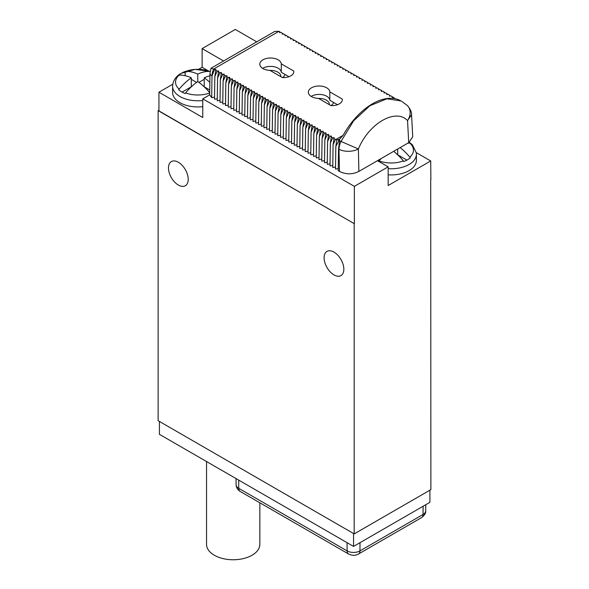 <?xml version="1.0" encoding="UTF-8"?>
<svg xmlns="http://www.w3.org/2000/svg" width="589" height="589" viewBox="0 0 589 589"><rect width="100%" height="100%" fill="white"/><g stroke="black" fill="none" stroke-linecap="round" stroke-linejoin="round"><path stroke-width="0.88" d="M158.934 110.143L158.124 110.614L158.124 420.701L354.195 533.899L430.876 489.628L430.714 179.446M430.876 179.542L430.714 160.952L388.166 185.52L388.166 166.842L354.357 186.36L354.357 223.717L158.934 110.894L158.934 92.215L202.763 117.52L202.763 98.842L209.662 94.858M354.357 223.717L158.124 110.614M354.357 186.36L202.763 98.842M198.618 69.303L202.13 67.279L202.13 48.6L235.291 29.45L256.738 41.834M172.761 84.234L158.934 92.215M430.714 160.952L416.298 152.632M354.195 533.899L354.195 223.813M388.166 166.842L377.49 160.672M223.57 60.984A32.483 18.76 0 0 0 222.995 60.645L222.995 61.315M202.13 48.6L222.995 60.645M388.166 174.815A25.165 14.526 0 0 0 409.031 170.67A25.165 14.526 0 0 0 416.408 160.392L416.408 154.237A25.165 14.526 180 0 1 409.031 164.508A25.165 14.526 0 0 1 388.166 168.653M409.222 142.339A22.875 13.208 0 0 1 410.327 143.215L409.856 143.142A45.53 26.284 120 0 0 407.853 143.142M400.122 147.603A45.53 26.284 60 0 1 409.856 157.167L410.327 157.786A22.875 13.208 0 0 1 407.419 159.84A22.875 13.208 0 0 1 403.855 161.519L403.384 160.9A45.53 26.284 -120 0 0 393.651 151.344M397.708 149.002L397.708 154.789L406.925 160.112M381.098 158.588A45.53 26.284 120 0 0 379.095 160.9L378.624 161.519M211.672 97.634L209.662 94.792L209.986 73.146A6.862 3.895 0.9 0 0 211.996 75.952L211.672 97.634L214.521 97.192M214.47 69.561L213.593 69.06A13.724 7.922 -60 0 0 211.996 75.952L214.47 69.561L215.913 69.34L214.838 76.445L217.216 71.151L218.666 70.93L217.584 78.035L219.969 72.741L221.42 72.513L220.338 79.618L222.716 74.324L224.166 74.104L223.084 81.208L225.469 75.915L226.92 75.686L225.837 82.799L228.215 77.505L229.666 77.277L228.584 84.382L230.969 79.088L232.419 78.867L231.337 85.972L233.715 80.678L235.166 80.45L234.083 87.555L236.469 82.269L237.919 82.04L236.837 89.145L239.215 83.852L240.665 83.631L239.583 90.735L241.969 85.442L243.419 85.214L242.337 92.318L244.722 87.032L246.165 86.804L245.083 93.909L247.468 88.615L248.919 88.394L247.836 95.499L250.222 90.205L251.665 89.977L250.59 97.082L252.968 91.796L254.419 91.567L253.336 98.672L255.722 93.379L257.165 93.158L256.09 100.263L258.468 94.969L259.918 94.741L258.836 101.845L261.221 96.552L262.665 96.331L261.59 103.436L263.968 98.142L265.418 97.921L264.336 105.026L266.721 99.732L268.172 99.504L267.089 106.609L269.467 101.315L270.918 101.094L269.836 108.199L272.221 102.906L273.671 102.685L272.589 109.79L274.967 104.496L276.418 104.268L275.335 111.373L277.721 106.079L279.171 105.858L278.089 112.963L280.467 107.669L281.917 107.448L280.835 114.553L283.221 109.26L284.671 109.031L283.589 116.136L285.967 110.842L287.417 110.622L286.335 117.726L288.72 112.433L290.171 112.212L289.089 119.317L291.474 114.023L292.917 113.795L291.835 120.9L294.22 115.606L295.671 115.385L294.588 122.49L296.974 117.196L298.417 116.975L297.342 124.08L299.72 118.787L301.17 118.558L300.088 125.663L302.474 120.37L303.917 120.149L302.842 127.253L305.22 121.96L306.67 121.739L305.588 128.844L307.973 123.55L309.416 123.322L308.341 130.427L310.72 125.133L312.17 124.912L311.088 132.017L313.473 126.723L314.924 126.495L313.841 133.607L316.219 128.314L317.67 128.085L316.587 135.19L318.973 129.897L320.423 129.676L319.341 136.781L321.719 131.487L323.17 131.259L322.087 138.363L324.473 133.077L325.923 132.849L324.841 139.954L327.219 134.66L328.669 134.439L327.587 141.544L329.973 136.25L331.423 136.022L330.341 143.127L332.719 137.841L334.169 137.612L333.087 144.717L335.472 139.424L336.923 139.188L335.84 146.308L339.691 139.313L338.557 149.017L338.233 170.7L339.47 171.414C345.942 174.58 352.406 174.587 358.878 171.421L408.714 142.648L407.559 120.576L411.571 114.752L412.727 136.81L408.714 142.648M217.275 98.775L214.492 99.21L214.838 76.445M220.021 100.366L217.245 100.793L217.584 78.035M222.775 101.956L219.992 102.383L220.338 79.618M225.528 103.539L222.745 103.973L223.084 81.208M228.274 105.129L225.491 105.556L225.837 82.799M231.028 106.719L228.245 107.146L228.584 84.382M233.774 108.302L230.991 108.737L231.337 85.972M236.528 109.893L233.745 110.32L234.083 87.555M239.274 111.476L236.498 111.91L236.837 89.145M242.027 113.066L239.244 113.5L239.583 90.735M244.774 114.656L241.998 115.083L242.337 92.318M247.527 116.239L244.744 116.674L245.083 93.909M250.273 117.829L247.498 118.264L247.836 95.499M253.027 119.42L250.244 119.847L250.59 97.082M255.773 121.003L252.998 121.437L253.336 98.672M258.527 122.593L255.744 123.027L256.09 100.263M261.273 124.183L258.497 124.61L258.836 101.845M264.027 125.766L261.244 126.201L261.59 103.436M266.773 127.357L263.997 127.784L264.336 105.026M269.526 128.947L266.743 129.374L267.089 106.609M272.28 130.53L269.497 130.964L269.836 108.199M275.026 132.12L272.243 132.547L272.589 109.79M277.78 133.71L274.997 134.137L275.335 111.373M280.526 135.293L277.743 135.728L278.089 112.963M283.28 136.884L280.497 137.311L280.835 114.553M286.026 138.474L283.25 138.901L283.589 116.136M288.779 140.057L285.996 140.491L286.335 117.726M291.526 141.647L288.75 142.074L289.089 119.317M294.279 143.237L291.496 143.664L291.835 120.9M297.025 144.82L294.25 145.255L294.588 122.49M299.779 146.411L296.996 146.838L297.342 124.08M302.525 148.001L299.749 148.428L300.088 125.663M305.279 149.584L302.496 150.018L302.842 127.253M308.025 151.174L305.249 151.601L305.588 128.844M310.778 152.765L307.995 153.192L308.341 130.427M313.525 154.347L310.749 154.782L311.088 132.017M316.278 155.938L313.495 156.365L313.841 133.607M319.032 157.521L316.249 157.955L316.587 135.19M321.778 159.111L318.995 159.545L319.341 136.781M324.532 160.701L321.749 161.128L322.087 138.363M327.278 162.284L324.502 162.719L324.841 139.954M330.031 163.875L327.248 164.309L327.587 141.544M332.778 165.465L330.002 165.892L330.341 143.127M335.531 167.048L332.748 167.482L333.087 144.717M338.263 168.638L335.502 169.072L335.84 146.308M411.571 114.752C411.689 111.917 410.253 108.825 407.271 105.468A13.724 10.808 -46.7 0 1 407.566 120.576L407.566 120.576C395.639 107.92 368.891 123.366 358.384 148.965A13.724 7.436 178.7 0 1 358.384 148.973A13.724 7.436 178.7 0 1 338.984 149.267L339.47 171.414M335.472 139.424L333.786 138.452M332.719 137.841L331.033 136.862M329.973 136.25L328.279 135.271M327.219 134.66L325.533 133.688M324.473 133.077L322.779 132.098M321.719 131.487L320.033 130.508M318.973 129.897L317.28 128.925M316.219 128.314L314.533 127.334M313.473 126.723L311.78 125.744M310.72 125.133L309.034 124.161M307.973 123.55L306.28 122.571M305.22 121.96L303.534 120.981M302.474 120.37L300.78 119.398M299.72 118.787L298.034 117.807M296.974 117.196L295.28 116.217M294.22 115.606L292.534 114.634M291.474 114.023L289.781 113.044M288.72 112.433L287.027 111.461M285.967 110.842L284.281 109.871M283.221 109.26L281.527 108.28M280.467 107.669L278.781 106.697M277.721 106.079L276.027 105.107M274.967 104.496L273.281 103.517M272.221 102.906L270.528 101.934M269.467 101.315L267.781 100.344M266.721 99.732L265.028 98.753M263.968 98.142L262.282 97.17M261.221 96.552L259.528 95.58M258.468 94.969L256.782 93.99M255.722 93.379L254.028 92.407M252.968 91.796L251.282 90.816M250.222 90.205L248.529 89.226M247.468 88.615L245.782 87.643M244.722 87.032L243.029 86.053M241.969 85.442L240.275 84.463M239.215 83.852L237.529 82.88M236.469 82.269L234.775 81.289M233.715 80.678L232.029 79.699M230.969 79.088L229.276 78.116M228.215 77.505L226.529 76.526M225.469 75.915L223.776 74.936M222.716 74.324L221.03 73.353M219.969 72.741L218.276 71.762M217.216 71.151L215.53 70.172M209.986 73.146L210.972 68.258L274.754 31.431L278.987 31.305L279.856 31.813L279.473 32.645L280.916 32.424L282.61 33.396L282.219 34.236L283.67 34.007L285.356 34.987L284.973 35.819L286.416 35.598L288.109 36.577L287.719 37.409L289.17 37.188L290.856 38.16L290.473 38.999L291.916 38.771L293.609 39.75L293.219 40.582L294.669 40.361L296.363 41.333L295.972 42.172L297.423 41.952L299.109 42.923L298.719 43.763L300.169 43.534L301.863 44.514L301.472 45.346L302.923 45.125L304.609 46.097L304.218 46.936L305.669 46.715L307.362 47.687L306.972 48.526L308.422 48.298L310.108 49.277L309.718 50.109L311.169 49.888L312.862 50.86L312.472 51.699L313.922 51.479L315.608 52.45L315.218 53.29L316.668 53.062L318.362 54.041L317.972 54.873L319.422 54.652L321.108 55.624L320.725 56.463L322.168 56.242L323.862 57.214L323.471 58.053L324.922 57.825L326.608 58.804L326.225 59.636L327.668 59.415L329.361 60.387L328.971 61.227L330.422 61.006L332.108 61.978L331.725 62.817L333.168 62.589L334.861 63.568L334.471 64.4L335.921 64.179L337.607 65.151L337.225 65.99L338.675 65.762L340.361 66.741L339.971 67.58L341.421 67.352L343.115 68.331L342.724 69.163L344.175 68.942L345.861 69.914L345.471 70.754L346.921 70.525L348.614 71.505L348.224 72.344L349.675 72.116L351.361 73.095L350.97 73.927L352.421 73.706L354.114 74.678L353.724 75.517L355.174 75.289L356.86 76.268L356.47 77.107L357.921 76.879L359.614 77.858L359.224 78.69L360.674 78.47L362.36 79.441L361.97 80.281L363.42 80.052L365.114 81.032L364.724 81.864L366.174 81.643L367.86 82.622L367.477 83.454L368.92 83.233L370.614 84.205L370.223 85.044L371.674 84.816L373.36 85.795L372.977 86.627L374.42 86.406L376.113 87.378L375.723 88.217L377.174 87.997L378.86 88.968L378.477 89.808L379.92 89.58L381.613 90.559L381.223 91.391L382.673 91.17L384.359 92.142L383.976 92.981L385.427 92.76L387.113 93.732L386.723 94.571L388.173 94.343L389.866 95.322L389.476 96.154L390.927 95.933L392.613 96.905L392.222 97.745L393.673 97.524L395.241 98.753M330.944 105.593L318.502 98.415A10.749 6.207 180 0 1 308.334 92.215A10.749 6.207 180 0 1 318.796 86.009A10.749 6.207 180 0 1 329.825 91.877L342.268 99.055A10.293 5.942 180 0 1 342.327 99.688A10.293 5.942 180 0 1 330.944 105.593M282.411 77.579L269.968 70.393A10.749 6.207 180 0 1 259.808 64.194A10.749 6.207 180 0 1 270.263 57.987A10.749 6.207 180 0 1 281.292 63.855L293.734 71.041A10.293 5.942 180 0 1 293.793 71.667A10.293 5.942 180 0 1 282.411 77.579M336.186 139.313L343.122 135.308A57.192 33.021 -60 0 1 401.072 100.962L386.966 98.783L369.877 105.725L353.547 120.914L340.921 141.618A13.724 7.922 120 0 0 338.984 149.267L338.557 149.017M343.122 135.308L339.47 139.35L336.555 139.91M358.392 148.965L339.433 140.756M392.9 97.641L392.613 96.905M390.146 96.051L389.866 95.322M387.393 94.468L387.113 93.732M384.646 92.878L384.359 92.142M381.893 91.288L381.613 90.559M379.147 89.705L378.86 88.968M376.393 88.114L376.113 87.378M373.647 86.524L373.36 85.795M370.893 84.941L370.614 84.205M368.147 83.351L367.86 82.622M365.394 81.761L365.114 81.032M362.647 80.178L362.36 79.441M359.894 78.587L359.614 77.858M357.148 76.997L356.86 76.268M354.394 75.414L354.114 74.678M351.648 73.824L351.361 73.095M348.894 72.233L348.614 71.505M346.148 70.651L345.861 69.914M343.394 69.06L343.115 68.331M340.641 67.47L340.361 66.741M337.895 65.887L337.607 65.151M335.141 64.297L334.861 63.568M332.395 62.706L332.108 61.978M329.641 61.123L329.361 60.387M326.895 59.533L326.608 58.804M324.141 57.95L323.862 57.214M321.395 56.36L321.108 55.624M318.642 54.77L318.362 54.041M315.895 53.187L315.608 52.45M313.142 51.596L312.862 50.86M310.396 50.006L310.108 49.277M307.642 48.423L307.362 47.687M304.896 46.833L304.609 46.097M302.142 45.243L301.863 44.514M299.396 43.66L299.109 42.923M296.642 42.069L296.363 41.333M293.889 40.479L293.609 39.75M291.143 38.896L290.856 38.16M288.389 37.306L288.109 36.577M285.643 35.715L285.356 34.987M282.889 34.133L282.61 33.396M280.143 32.542L279.856 31.813M210.972 68.258L213.593 69.06L278.987 31.305M311.176 96.419A10.749 6.207 180 0 1 322.72 94.777A10.749 6.207 180 0 1 329.825 100.277L333.61 102.464A14.872 8.585 180 0 1 331.187 105.608M333.61 102.464L337.512 104.717M318.516 98.422A10.293 5.942 180 0 1 326.372 100.152A10.293 5.942 180 0 1 329.384 104.356A10.293 5.942 180 0 1 329.369 104.687M329.825 100.277L329.825 91.877M342.268 100.314L342.268 99.055M262.642 68.398A10.749 6.207 180 0 1 274.187 66.756A10.749 6.207 180 0 1 281.292 72.263L285.083 74.45A14.872 8.585 180 0 1 282.661 77.586M285.083 74.45L288.978 76.695M269.983 70.4A10.293 5.942 180 0 1 277.839 72.13A10.293 5.942 180 0 1 280.85 76.334A10.293 5.942 180 0 1 280.835 76.666M281.292 72.263L281.292 63.855M293.734 72.292L293.734 71.041M202.13 67.279L208.086 70.717M210.126 71.387L195.158 69.384L181.147 73.353C178.438 74.788 173.056 78.639 172.592 86.244L172.592 92.399A25.165 14.526 0 0 0 202.763 106.638M209.699 92.657A45.53 26.284 -120 0 0 197.764 81.569L197.764 74.096A45.53 26.284 60 0 0 185.616 71.416L185.145 71.49A22.875 13.208 0 0 0 181.581 73.169A22.875 13.208 0 0 0 178.673 75.223L179.144 75.149A22.227 12.833 0 0 0 179.144 89.167A45.53 26.284 -60 0 1 191.292 77.829L191.292 86.797L182.075 92.12M197.764 74.096A45.53 26.284 -60 0 1 209.905 71.416L210.376 71.49M209.949 75.812A45.53 26.284 120 0 0 204.228 77.829L204.228 86.797L209.736 89.977M204.228 77.829A45.53 26.284 60 0 1 209.853 82.32M197.764 81.569A45.53 26.284 120 0 0 185.616 92.907L185.145 93.526A22.875 13.208 0 0 1 178.673 89.786L179.144 89.167M185.145 71.49L185.145 75.709M196.608 82.394L191.292 79.324M204.228 79.324L198.913 82.394M191.292 77.829A45.53 26.284 -120 0 0 179.144 75.149M333.97 274.908A13.967 8.062 -120 0 0 340.972 275.586A13.967 8.062 -120 0 0 343.085 264.387A13.967 8.062 -120 0 0 333.97 252.107A13.967 8.062 -120 0 0 327.013 251.4A13.967 8.062 -120 0 0 324.841 262.584A13.967 8.062 -120 0 0 333.97 274.908M178.349 185.056A13.967 8.062 -120 0 0 185.351 185.741A13.967 8.062 -120 0 0 187.464 174.543A13.967 8.062 -120 0 0 178.349 162.255A13.967 8.062 -120 0 0 171.392 161.555A13.967 8.062 -120 0 0 169.22 172.732A13.967 8.062 -120 0 0 178.349 185.056M159.42 421.444L159.42 434.336L353.547 546.415L353.547 533.524M429.904 490.188L429.904 502.329L353.547 546.415M259.845 502.778L259.845 544.369A26.652 15.388 180 0 1 243.92 558.453A26.652 15.388 180 0 1 215.176 555.707A26.652 15.388 180 0 1 206.533 544.369L206.533 461.54M409.856 143.142A22.227 12.833 180 0 1 409.856 157.167M379.095 160.9A22.227 12.833 0 0 0 403.384 160.9M358.384 148.965L358.878 171.421M338.756 140.366L337.998 139.924M172.592 86.244A25.165 14.526 0 0 0 202.763 100.483M185.616 71.416A22.227 12.833 180 0 1 209.905 71.416M185.616 92.907A22.227 12.833 0 0 0 209.691 92.988M347.076 542.675L347.142 550.906L238.751 488.333A9.063 5.235 180 0 1 236.101 484.666L236.034 478.57M238.692 480.101L238.751 488.333A6.862 3.961 -60 0 0 240.172 491.425C237.639 489.915 236.277 487.663 236.101 484.666M360.019 542.675L359.953 550.906A9.063 5.235 180 0 1 347.142 550.906A6.862 3.961 -60 0 0 348.563 553.999L240.172 491.425M423.108 506.253L423.042 514.484L359.953 550.906A6.862 3.961 -120 0 1 358.532 553.999C355.609 555.721 352.288 555.721 348.563 553.999M425.766 504.721L425.7 510.818A9.063 5.235 180 0 1 423.042 514.484A6.862 3.961 -120 0 1 421.621 517.576L358.532 553.999M416.408 154.237L416.327 152.882L412.388 144.842L409.326 142.273M407.271 105.468L401.727 101.345M425.7 510.818C425.965 513.078 424.61 515.331 421.621 517.576"/></g></svg>
